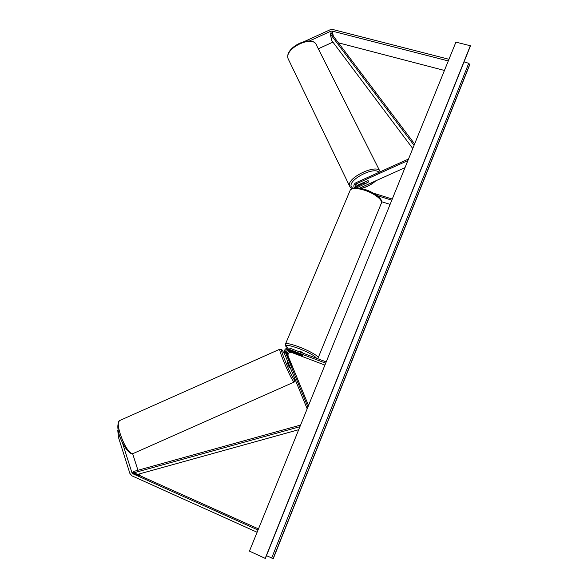 <?xml version="1.0" encoding="UTF-8"?>
<svg xmlns="http://www.w3.org/2000/svg" width="588" height="588" viewBox="0 0 588 588"><rect width="100%" height="100%" fill="white"/><g stroke="black" fill="none" stroke-linecap="round" stroke-linejoin="round"><path stroke-width="0.88" d="M356.534 187.837L368.014 182.368L368.742 181.089L367.632 180.7L357.078 185.448L355.593 187.256M354.483 187.895L354.108 187.278C353.447 185.301 354.116 183.757 356.108 182.64L408.491 159.054M363.979 182.927L355.644 187.058M359.511 188.145L405 167.676M356.321 187.829L355.284 186.763C354.843 185.455 355.292 184.419 356.615 183.677L407.859 160.605M392.27 199.045L373.424 193.18M391.814 200.177L377.106 195.598M390.109 204.381L381.634 201.728M309.384 40.984L330.743 31.238L332.191 31.098L448.291 60.939M318.306 48.782L332.933 42.115M304.694 41.358L330.008 29.812L332.896 29.525L448.96 59.285M338.401 42.814L444.432 70.457M122.179 442.014L131.888 472.568L132.932 473.781L258.014 530.023M132.631 453.671L137.959 470.268M139.15 473.979L140.407 475.868L258.47 528.899M118.21 430.335L117.784 430.526L118.46 437.34L129.897 473.45L131.991 475.868L257.11 532.25M118.46 437.34L119.989 436.663M289.722 361.767L286.474 353.939C286.143 351.323 287.297 350.147 289.935 350.404L301.365 354.726L302.71 355.725L290.7 351.381C288.069 351.124 286.922 352.3 287.245 354.909L291.736 365.795L289.7 361.774M326.2 361.921L289.634 348.118C285.665 347.728 283.923 349.507 284.416 353.454L307.179 408.814M324.921 365.082L291.494 352.418C288.884 352.161 287.738 353.329 288.069 355.924L308.516 405.514M325.693 363.178L289.12 349.346C286.474 349.088 285.312 350.272 285.636 352.903L307.921 406.992M303.665 353.417L300.836 351.587L298.836 351.132L298.675 351.528M298.204 353.579L298.844 354.424L302.71 355.725L298.226 353.535M368.257 182.148L368.75 181.119L367.919 180.685L364.611 182.177L364.126 183.228L364.957 183.632L368.257 182.148M470.334 45.739L265.203 558.372L249.444 551.14L455.92 42.138L470.334 45.739L470.224 46.415M265.203 558.372L470.268 46.356M266.474 555.711L273.295 558.6L469.775 64.629L468.732 63.291L464.05 61.894M290.046 367.155L289.303 367.39L287.223 362.517L288.002 362.171M412.769 148.521L331.794 40.601L330.221 33.898L331.22 33.281L414.613 143.964M330.221 33.898L414.062 145.324M299.924 426.697L133.314 472.972L137.996 474.295L298.704 429.703M133.314 472.972L133.086 471.62L300.586 425.073M357.717 187.91L357.504 187.102M357.078 185.448L356.615 183.677M331.22 33.281L330.743 31.238M333.345 36.096L332.191 31.098M139.371 474.685L131.888 472.568M140.407 475.868L132.932 473.781M288.069 355.924L287.245 354.909M291.494 352.418L290.7 351.381M286.474 353.939L285.636 352.903M289.935 350.404L289.12 349.346M285.386 344.274L285.57 343.833C287.062 343.142 291.472 344.134 298.785 346.802C309.553 350.786 320.129 356.989 318.086 358.033L381.171 203.669C383.898 200.736 374.519 193.195 364.009 190.064C356.85 188.006 352.286 187.962 350.308 189.946C352.234 187.396 356.975 187.197 364.531 189.351C374.585 192.276 383.133 199.457 381.561 202.706M316.513 358.268C314.815 355.784 308.81 352.491 298.498 348.368C287.606 344.605 284.048 344.443 287.833 347.89M349.941 186.808L288.164 58.829C283.761 47.466 312.728 33.736 316.601 45.394C313.514 34.258 283.761 48.348 288.171 58.837L288.745 60.027M351.947 188.542C351.396 188.594 350.602 187.748 349.573 186.014L349.559 185.977C346.236 177.657 378.327 162.78 380.186 171.799L316.601 45.394M378.959 172.35C374.468 166.183 348.339 179.553 351.212 186.492L352.66 188.263M361.128 188.447C366.611 187.006 371.432 184.492 375.585 180.906M265.386 558.372L470.326 46.173M273.119 558.593L469.79 64.217M271.671 558.049L468.732 63.291M294.176 382.024L133.66 453.297L132.006 453.458C125.501 452.054 114.535 422.941 119.562 420.596L120.136 420.339M279.976 349.125L279.822 349.199C278.381 349.956 290.656 378.687 293.706 381.649L294.345 381.943L295.014 379.231M294.992 379.179C295.198 380.289 295.007 380.524 294.441 379.877C290.957 376.254 277.918 344.443 282.284 350.294L284.982 354.836M354.285 187.917L354.108 187.278M350.308 189.946L285.57 343.833C284.842 345.222 285.577 346.575 287.767 347.898M317.513 358.643L318.086 358.033M361.414 188.513C366.986 186.962 371.851 184.36 376.019 180.707M363.744 182.449L364.126 183.228M133.131 453.546L131.102 453.502C125.237 451.143 113.411 428.564 119.562 420.596L279.822 349.199L281.997 349.875M282.189 350.11L284.967 354.792"/></g></svg>

